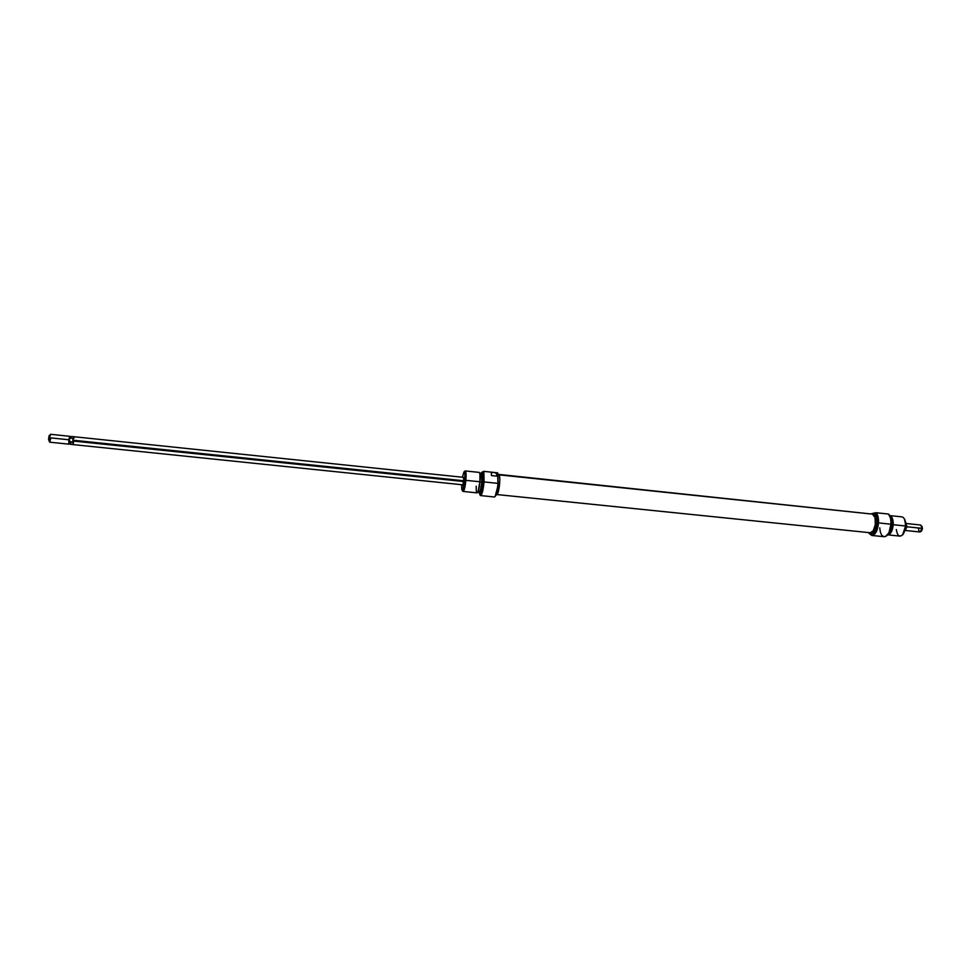 <?xml version="1.0" encoding="UTF-8"?>
<svg xmlns="http://www.w3.org/2000/svg" width="971" height="971" viewBox="0 0 971 971"><rect width="100%" height="100%" fill="white"/><g stroke="black" fill="none" stroke-linecap="round" stroke-linejoin="round"><path stroke-width="1.46" d="M463.143 481.47L463.228 484.735L463.143 481.47M463.956 480.718L462.791 485.269L464.017 479.905L463.373 477.331L463.956 480.718M480.584 495.574L480.427 495.526C481.907 495.21 483.121 490.671 484.068 481.919C483.194 490.221 482.029 494.773 480.584 495.574L494.409 496.994C495.938 496.193 497.14 491.654 498.026 483.364C497.322 490.355 496.29 494.809 494.919 496.739L495.113 496.582C496.46 494.676 497.48 490.282 498.172 483.4L484.068 481.919L483.837 471.36L483.874 481.907C482.927 490.61 481.725 495.125 480.257 495.441L479.322 493.074C480.511 492.807 481.507 489.117 482.271 481.98C482.696 475.984 482.417 472.877 481.434 472.659L481.555 472.646C482.441 473.205 482.684 476.324 482.271 481.98L483.473 482.102C483.886 476.445 483.643 473.338 482.757 472.78L483.619 480.123L483.473 482.102L482.271 481.98C481.555 488.741 480.609 492.455 479.443 493.11L480.633 493.232C481.81 492.576 482.757 488.862 483.473 482.102L481.944 491.023L480.803 493.207L480.184 492.734M480.123 475.037L479.905 481.737L479.929 474.066M482.077 481.968L480.936 489.433L479.783 492.637L479.104 492.952L478.63 491.848L479.14 492.989C480.329 492.722 481.313 489.056 482.077 481.968C482.49 476.008 482.211 472.926 481.24 472.707L480.511 473.714L481.507 472.743L482.017 473.921L482.077 481.968M462.172 490.343L462.876 491.229C464.004 491.678 465.012 488.025 465.874 480.269C466.323 473.714 466.019 470.656 464.963 471.093L464.089 471.809L464.927 473.909L464.793 480.257L479.905 481.737C480.305 476.069 480.075 472.962 479.201 472.404L465.279 470.935C466.092 471.493 466.286 474.601 465.874 480.269C465.158 487.054 464.247 490.78 463.155 491.447L477.089 492.867C478.242 492.212 479.189 488.498 479.905 481.737L464.793 480.257L462.766 490.064L461.771 489.25L461.613 484.687L462.075 490.221C463.094 490.622 464.004 487.296 464.793 480.257C465.206 474.309 464.927 471.518 463.968 471.918L462.39 477.234L464.089 471.809M496.035 494.858L496.654 494.919C497.917 494.263 498.9 490.549 499.628 483.776L498.159 483.619L499.628 483.776C500.016 478.108 499.737 474.989 498.778 474.418L871.909 514.06M478.339 490.95L480.075 481.847L481.883 482.065C482.247 477.052 482.041 474.285 481.252 473.787L481.883 482.065L480.075 481.871L480.026 474.479M479.371 491.933C480.414 491.338 481.252 488.049 481.883 482.065L480.184 490.925L479.516 491.896L477.975 491.787M478.788 490.792L478.982 491.496M481.082 473.836L480.427 474.843M495.113 496.582L497.929 485.84L497.698 472.828L483.837 471.36L484.068 481.919L498.026 483.364L497.698 472.828L494.712 472.513L496.654 473.69L497.018 476.154L491.484 475.572L491.338 473.132L492.807 472.307L483.619 471.36L481.665 472.428L483.619 471.36L483.813 472.088L483.619 484.371L481.519 494.13L480.196 495.404L479.456 493.11M496.472 494.846L497.625 493.802L499.143 487.782L499.81 479.905L499.24 474.868L872.468 514.12L499.228 474.855M478.133 491.387L479.905 481.737L478.181 491.229C476.785 494.324 476.13 492.649 476.215 486.204M497.698 472.828L498.172 483.4L497.698 472.828M496.849 474.249L497.018 476.154L491.484 475.572L491.338 473.132L492.807 472.307L495.574 472.804L496.849 474.249L496.679 476.118L496.849 474.249M870.259 532.751L873.22 530.809L875.369 524.546L875.053 517.616L872.468 514.12C877.687 514.958 875.441 533.783 870.259 532.751L497.176 494.579M871.812 535.458L869.3 533.613L872.176 535.264L875.296 532.958L877.602 527.459L878.233 519.667L877.396 515.467L875.757 512.724L870.659 513.914L876.097 512.724L888.562 514.047C890.407 516.074 891.244 519.473 891.075 524.219L890.577 518.101L888.465 514.023C890.286 516.074 891.111 519.473 890.941 524.206L878.524 522.908C877.65 530.736 875.417 534.924 871.812 535.458L884.144 536.708C887.81 536.186 890.079 532.011 890.941 524.206L888.975 532.788L885.406 536.55C888.55 535.009 890.443 530.894 891.075 524.219L890.941 524.206C891.111 519.473 890.286 516.074 888.465 514.023L875.757 512.724C877.602 514.703 878.439 518.089 878.27 522.908L878.524 522.908C878.694 518.174 877.881 514.776 876.097 512.724C877.881 514.776 878.694 518.174 878.524 522.908L878.27 522.908C876.497 533.795 873.427 537.242 869.069 533.261L869.3 533.613C873.706 537.351 876.777 533.783 878.524 522.908L890.941 524.206C890.298 530.919 888.404 535.045 885.236 536.587C882.093 537.012 880.272 534.099 879.775 527.848M904.814 519.534L905.603 525.954L892.507 524.692L892.07 519.886L890.164 516.754C891.839 518.053 892.616 520.699 892.507 524.692L893.223 524.668C893.296 519.315 892.106 516.281 889.654 515.589L889.667 515.589C892.118 516.281 893.296 519.315 893.223 524.668L905.992 526.088L904.414 518.939M891.123 524.449L890.88 519.606L891.257 524.474L891.087 521.767L890.322 529.098L891.123 524.449M871.424 533.188L873.172 533.006L875.624 530.081L877.347 523.017C877.432 517.628 876.267 514.581 873.864 513.877L872.237 513.708C874.628 514.399 875.781 517.446 875.696 522.847L877.347 523.017L876.886 517.701L875.781 515.176L873.851 513.877M870.234 533.115L871.861 533.285C874.81 532.848 876.643 529.426 877.347 523.017L875.696 522.847L874.75 516.123L873.415 514.217L870.999 513.95L872.237 513.708M892.398 524.704C892.519 520.966 891.815 518.429 890.286 517.07L891.973 520.019L892.398 524.704L891.257 524.583L892.398 524.704L892.228 526.391L890.868 530.906L888.574 533.528C890.71 532.193 891.997 529.256 892.398 524.704M887.664 534.851L887.652 534.851C890.662 534.438 892.519 531.04 893.223 524.668C892.519 531.04 890.674 534.426 887.664 534.851L899.959 536.113C903.018 535.689 904.899 532.302 905.603 525.954C905.664 520.614 904.45 517.579 901.962 516.875L889.667 515.589M892.507 524.692L890.941 531.064L888.392 533.819C890.686 532.569 892.058 529.535 892.507 524.692M889.679 531.173L891.257 524.474L889.679 531.173M875.696 522.847C874.992 529.256 873.172 532.678 870.222 533.115L869.057 532.63L871.533 532.836L873.985 529.911L875.696 522.847M902.933 534.487L905.822 527.823L905.846 522.762L904.535 519.084M902.787 534.608L905.603 525.954L902.654 534.778C899.401 537.436 897.289 535.701 896.342 529.559M463.871 481.543L73.832 441.113L72.983 444.572L73.177 438.079L72.837 440.179L463.956 480.766L72.837 440.179L72.922 444.584L463.179 484.857M69.414 443.783L68.783 439.754L69.39 443.808L69.378 439.147L71.211 436.489L70.082 436.744L69.378 439.147L70.143 436.768M50.698 438.71L49.667 442.157L49.57 437.763L48.671 437.775L49.157 440.458M71.053 442.594L70.398 444.281L69.378 439.147L68.783 439.754L69.754 436.307L50.553 434.292L49.57 437.763L49.727 442.181L68.892 444.16L68.783 439.754L49.57 437.763L68.783 439.754L69.791 436.355M922.086 526.513L922.074 528.321L906.501 526.743L905.433 529.717L906.428 527.387L905.992 524.267L907.023 526.755L905.943 523.527L907.023 526.755L922.438 528.455L921.795 526.136M905.215 530.469L919.974 531.999L922.074 528.321L920.702 525.02L905.931 523.478M907.023 526.755L905.227 530.433L907.023 526.755M921.528 530.931L922.389 528.964L922.001 526.379M921.273 531.125L922.074 528.321L921.006 531.477C919.537 532.533 918.736 531.598 918.602 528.697M906.501 526.112L906.428 527.387L906.501 526.112M49.655 436.792L49.157 435.481L48.55 439.475L49.618 442.108M50.431 434.34L48.671 437.775L49.57 437.763L50.48 434.304M73.662 436.732L71.223 436.489L69.378 439.147L70.422 444.281L69.354 443.783M70.592 438.152L73.104 438.419L70.592 438.152M72.679 442.048L70.167 441.793L72.679 442.048M73.796 436.732L74.014 438.212M498.159 474.346L498.778 474.418M481.555 472.646L482.757 472.78M479.856 473.642L481.252 473.787M478.181 491.229L478.521 490.476M902.654 534.778L903.309 534.099M921.006 531.477L921.649 530.821M73.747 436.707L463.956 477.392M70.422 444.281L72.849 444.536"/></g></svg>
